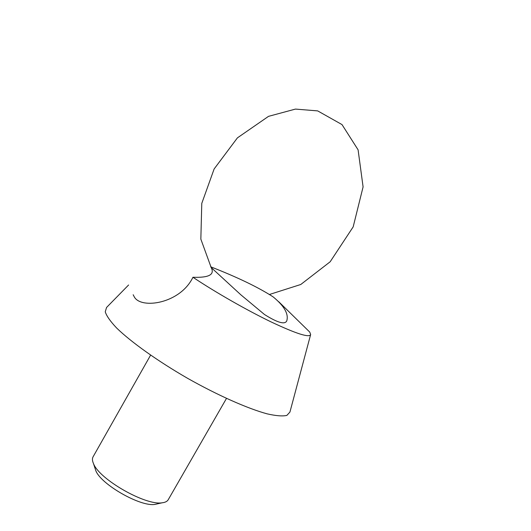 <?xml version="1.0" encoding="UTF-8"?>
<svg xmlns="http://www.w3.org/2000/svg" width="531" height="531" viewBox="0 0 531 531"><rect width="100%" height="100%" fill="white"/><g stroke="black" fill="none" stroke-linecap="round" stroke-linejoin="round"><path stroke-width="0.8" d="M310.562 334.855L289.933 412.063L286.866 415.401C282.605 416.39 276.027 415.873 267.126 413.848C247.579 408.545 217.803 395.363 187.649 378.344C157.654 361.053 131.15 342.137 116.634 328.012C110.362 321.374 106.565 315.978 105.244 311.81L106.565 307.469L128.595 284.994M211.059 267.425L240.888 294.844L264.465 314.491C277.487 322.722 284.915 324.853 286.76 320.883C288.811 314.14 284.41 306.248 273.551 297.214L272.967 296.769C258.185 287.238 237.417 277.248 210.674 266.788M278.702 301.694L309.739 332.074L310.655 334.517C309.46 337.975 296.271 333.773 271.082 321.912C246.756 310.184 215.188 292.143 192.939 277.262C180.241 303.719 141.233 309.4 134.35 297.008L133.162 294.738M269.648 294.42L300.778 284.49L330.169 261.77L353.175 226.876L363.091 186.905L358.093 149.835L342.004 124.586L317.684 110.893L295.435 109.087L268.513 116.355L237.423 137.861L214.126 168.971L201.78 203.386L200.844 239.116L211.252 267.73C214.863 274.68 208.763 277.859 192.939 277.262M157.475 503.833L154.966 504.384C140.655 507.072 100.771 484.325 95.799 470.632L95.003 468.196M226.478 398.429L168.234 499.717C167.252 501.403 165.247 502.426 162.214 502.784C145.826 505.89 99.158 479.274 93.489 463.583C92.255 460.789 92.115 458.545 93.064 456.839L150.598 355.146M154.966 504.384L162.214 502.784M95.799 470.632L93.489 463.583"/></g></svg>
